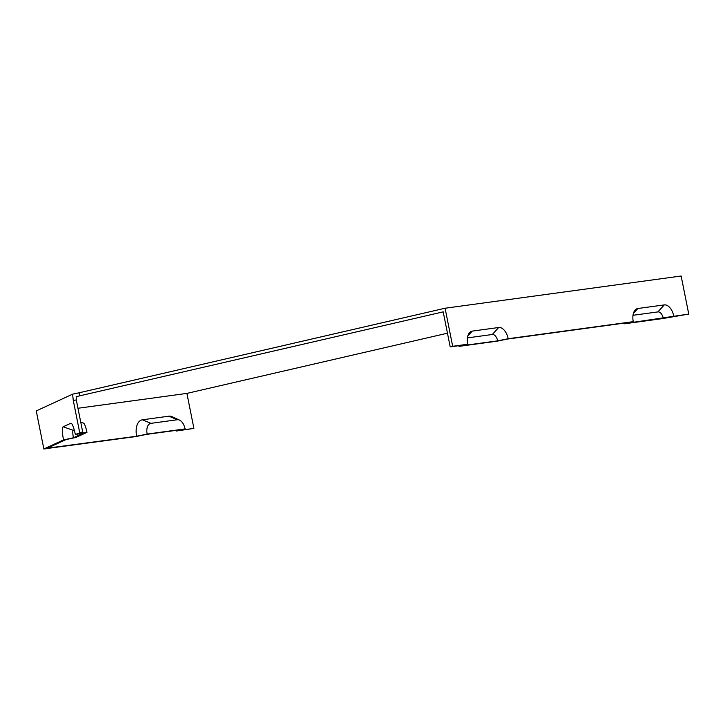 <?xml version="1.0" encoding="UTF-8"?>
<svg xmlns="http://www.w3.org/2000/svg" width="725" height="725" viewBox="0 0 725 725"><rect width="100%" height="100%" fill="white"/><g stroke="black" fill="none" stroke-linecap="round" stroke-linejoin="round"><path stroke-width="1.09" d="M73.433 437.773L83.448 433.16L75.318 434.483A12.434 2.193 79.1 0 0 71.168 423.237A12.434 2.193 79.1 0 0 70.842 423.246L63.148 426.789A12.434 2.193 79.1 0 0 63.528 439.912L73.433 437.773A7.051 1.242 79.1 0 1 73.216 430.333L74.231 429.871M507.455 339.055L496.942 341.194L458.998 346.369L463.411 345.064L450.198 346.867L452.681 346.296L445.077 308.234L681.147 276.017L688.75 314.079L662.541 318.592L624.597 323.776L629.01 322.462L507.455 339.055M458.88 345.68A10.159 5.791 77 0 0 458.998 346.369M624.597 323.776A10.159 5.791 -103 0 1 624.479 323.087M79.714 395.832L76.198 396.647L76.297 399.928L73.288 400.499L72.591 394.173L79.107 392.787L79.714 395.832L443.202 311.859L450.198 346.867M508.18 338.72A12.434 7.096 -103 0 0 498.7 327.501L472.274 331.108A12.434 7.096 77 0 0 469.374 332.829A12.434 7.096 77 0 0 467.661 344.248L463.248 345.553L497.667 340.859L508.18 338.72L633.26 321.646L628.847 322.96L688.75 314.079M467.661 344.248L452.681 346.296M76.297 399.928L82.686 431.892L78.844 433.668L86.964 432.345L75.926 437.438L66.02 439.577L46.862 448.403L43.853 448.983L36.25 410.921L72.591 394.173M80.738 422.149L83.565 423.164A10.159 1.794 79.1 0 1 86.964 432.345M44.85 448.793L135.919 436.559L146.432 434.411L180.842 429.717L176.438 431.022A12.434 7.096 77 0 0 176.293 430.342M176.438 431.022L193.901 428.403L180.688 430.206L185.093 428.901A10.159 5.791 77 0 0 179.51 420.101A10.159 5.791 77 0 0 177.353 419.739L150.927 423.346A10.159 5.791 77 0 0 147.157 434.085L185.093 428.901M63.528 439.912L43.853 448.983M82.686 431.892L75.318 434.483M73.288 400.499L79.677 432.472M673.779 316.118A12.434 7.096 -103 0 0 664.299 304.899L637.873 308.506A12.434 7.096 77 0 0 634.973 310.237A12.434 7.096 77 0 0 633.26 321.646M633.007 315.293L657.892 311.904A7.051 4.024 -103 0 1 663.266 318.257M179.51 420.101L172.133 416.739A15.542 8.863 77 0 0 168.834 416.186L142.408 419.793A15.542 8.863 77 0 0 136.644 436.223L147.157 434.085M77.965 408.266L186.905 393.394L193.901 428.403M47.333 448.186L136.644 436.223M47.379 448.403L44.887 448.974M467.407 337.895L492.293 334.497A7.051 4.024 -103 0 1 497.667 340.859M79.107 392.787L445.077 308.234M447.47 333.192L186.905 393.394M63.148 426.789L73.216 430.333M70.842 423.246L71.53 423.491M664.299 304.899L657.892 311.904M637.873 308.506L633.396 313.39M168.834 416.186L177.353 419.739M472.274 331.108L467.797 335.992M498.7 327.501L492.293 334.497M142.408 419.793L150.927 423.346"/></g></svg>

